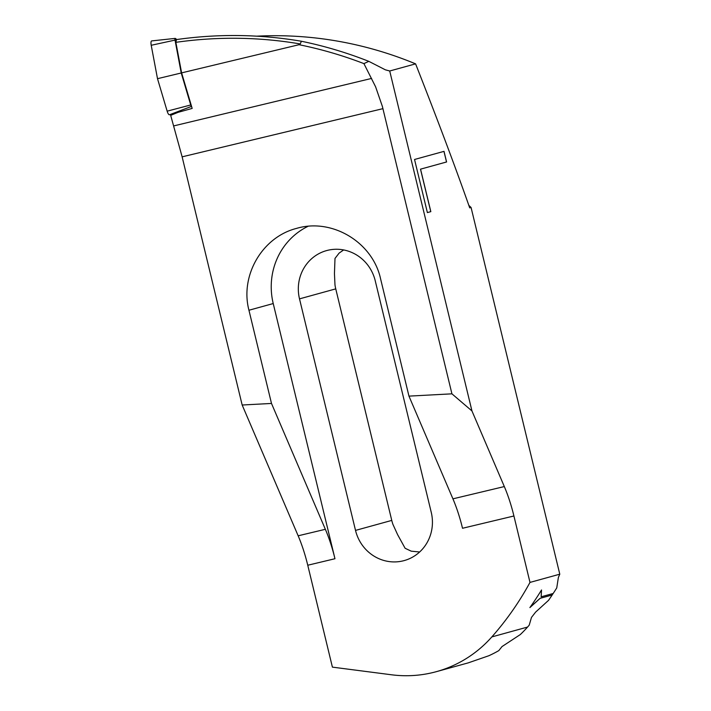 <?xml version="1.0" encoding="UTF-8"?>
<svg xmlns="http://www.w3.org/2000/svg" width="711" height="711" viewBox="0 0 711 711"><rect width="100%" height="100%" fill="white"/><g stroke="black" fill="none" stroke-linecap="round" stroke-linejoin="round"><path stroke-width="1.07" d="M176.808 39.523L175.404 38.456A1.937 0.56 76.6 0 0 175.217 38.394A1.937 0.56 76.6 0 0 175.19 38.394A1.937 0.56 76.6 0 0 175.03 40.1L181.225 72.984L157.504 78.681L151.212 45.282A4.95 1.44 -103.4 0 1 151.621 40.927A4.95 1.44 -103.4 0 1 151.683 40.909A4.95 1.44 -103.4 0 1 151.754 40.909M169.556 114.738A4.95 1.44 -103.4 0 1 169.52 114.747A4.95 1.44 -103.4 0 1 169.485 114.764A4.95 1.44 -103.4 0 1 167.156 111.165L157.504 78.681M181.225 72.984L190.726 104.961A1.937 0.56 76.6 0 0 191.561 106.374L169.52 114.747M176.186 39.612L176.186 39.612C218.135 33.657 259.826 34.199 301.268 41.229C324.332 45.966 346.844 52.676 368.805 61.35L363.916 63.617L375.604 86.813L382.376 106.419L451.929 393.832L471.962 410.958L389.717 70.993L385.362 69.82L368.805 61.35M299.038 44.704L300.238 43.949C259.106 36.945 217.646 36.403 175.857 42.331L176.452 39.727C175.848 39.443 175.653 40.314 175.857 42.331L181.616 72.877L299.038 44.704C321.123 49.166 342.755 55.467 363.916 63.617M181.616 72.877L192.166 108.419L178.061 112.347L170.676 115.36L182.132 156.838L242.167 405.012L298.158 535.801A61.875 17.979 76.6 0 1 307.756 565.236L332.401 667.131L391.459 674.775A123.758 118.408 -105.4 0 0 436.412 671.646L468.22 662.874L488.857 655.729A123.758 118.408 -105.4 0 0 498.811 650.609L502.002 646.583L520.292 634.567A123.758 118.408 -105.4 0 0 527.553 627.058A306.29 293.065 -105.4 0 0 529.206 625.173L531.49 617.397L535.614 612.109L548.554 600.333A306.29 293.065 -105.4 0 0 552.18 595L540.164 598.315L529.891 607.585A306.29 293.065 -105.4 0 0 541.524 589.961L541.16 596.805L553.176 593.489A306.29 293.065 -105.4 0 0 556.749 587.917L558.375 577.456L559.788 574.186L529.988 582.407L513.92 515.99A61.875 17.979 76.6 0 0 504.321 486.564L471.962 410.958M436.412 671.646A123.758 118.408 -105.4 0 0 491.834 636.914A306.29 293.065 -105.4 0 0 529.988 582.407M553.149 593.454L552.18 595M468.825 205.346L471.073 207.488L469.713 207.861C455.68 167.885 437.638 119.883 415.588 63.857L389.717 70.993M471.073 207.488L559.788 574.186M430.83 211.638L427.382 212.589L414.54 159.477L444.02 151.354L446.588 161.975L420.557 169.156L430.83 211.638L427.382 212.589M170.676 115.36L171.244 114.098M242.167 405.012L271.495 403.448L248.948 310.245C239.847 275.619 262.19 237.127 296.46 228.418C331.895 217.779 372.528 242.069 380.545 278.668L408.958 396.125L451.929 393.832M408.958 396.125L452.925 498.838A61.875 17.979 -103.4 0 1 462.523 528.273L513.92 515.99M343.644 249.943L339.111 253.107L334.997 258.44L334.454 273.548L334.97 284.8A40.687 38.927 -105.4 0 0 335.752 288.87L391.761 520.408A40.687 38.927 -105.4 0 0 392.934 524.389L397.627 534.681L405.11 548.27L411.216 551.167L419.65 551.994M375.239 280.783A40.687 38.927 -105.4 0 0 326.553 250.601A40.687 38.927 -105.4 0 0 299.509 298.869L355.518 530.406A40.687 38.927 -105.4 0 0 404.204 560.579A40.687 38.927 -105.4 0 0 431.248 512.32L375.239 280.783M256.787 36.172A390.197 373.346 74.6 0 1 415.588 63.857M178.061 112.347L178.514 111.343M307.756 565.236L334.961 558.73L273.228 303.553A68.532 65.572 74.6 0 1 308.076 226.294M334.961 558.73A61.875 17.979 76.6 0 0 325.362 529.304L271.495 403.448M300.238 43.949L301.366 41.327M443.957 151.372L446.526 161.984L420.557 169.156M420.494 169.165L430.777 211.656M540.164 598.315L552.154 594.965M530.042 607.372L540.12 598.28M541.16 596.805L541.471 590.05M175.03 40.1L151.212 45.282M190.726 104.961L167.156 111.165M491.834 636.914L527.553 627.058M182.132 156.838L382.945 108.65M173.804 125.891L371.604 78.423M452.925 498.838L504.321 486.564M299.509 298.869L335.752 288.87M355.518 530.406L391.761 520.408M298.158 535.801L325.362 529.304M248.948 310.245L273.228 303.553M175.217 38.394L151.683 40.909"/></g></svg>
